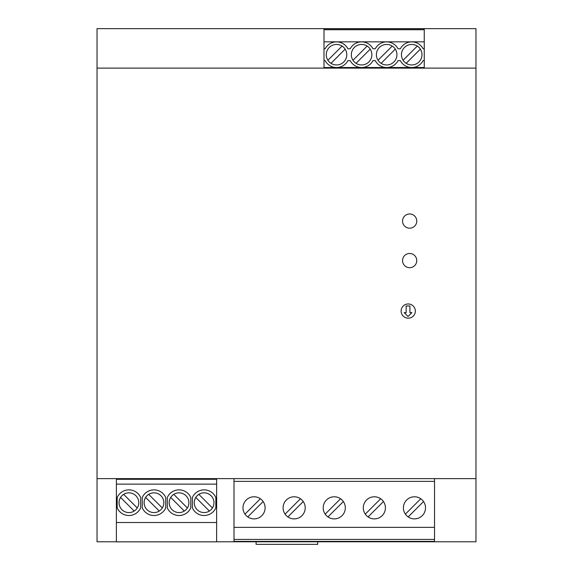 <?xml version="1.0" encoding="UTF-8"?>
<svg xmlns="http://www.w3.org/2000/svg" width="573" height="573" viewBox="0 0 573 573"><rect width="100%" height="100%" fill="white"/><g stroke="black" fill="none" stroke-linecap="round" stroke-linejoin="round"><path stroke-width="0.86" d="M424.256 41.836L323.996 41.836L323.996 48.784L325.149 48.784A12.828 12.828 0 0 1 347.911 48.784L350.218 48.784A12.828 12.828 0 0 1 372.973 48.784L375.279 48.784A12.828 12.828 0 0 1 398.042 48.784L400.341 48.784A12.828 12.828 0 0 1 423.103 48.784L424.256 48.784L424.256 28.65L97.038 28.65L97.038 541.786L116.376 541.786M361.599 67.528L323.996 67.528L323.996 60.623L325.149 60.623A12.828 12.828 0 0 0 347.911 60.623L350.218 60.623A12.828 12.828 0 0 0 372.973 60.623L375.279 60.623A12.828 12.828 0 0 0 398.042 60.623L400.341 60.623A12.828 12.828 0 0 0 423.103 60.623L424.256 60.623L424.256 67.528L361.599 67.528M434.52 541.786L434.52 541.392L233.999 541.392L233.999 541.786L475.962 541.786L475.962 28.65L424.256 28.65M402.547 221.078A7.105 7.105 0 0 1 409.652 213.973A7.105 7.105 0 0 1 416.757 221.078A7.105 7.105 0 0 1 409.652 228.183A7.105 7.105 0 0 1 402.547 221.078M401.129 311.075A7.105 7.105 0 0 1 408.234 303.969A7.105 7.105 0 0 1 415.339 311.075A7.105 7.105 0 0 1 408.234 318.18A7.105 7.105 0 0 1 401.129 311.075M402.547 260.586A7.105 7.105 0 0 1 409.652 253.481A7.105 7.105 0 0 1 416.757 260.586A7.105 7.105 0 0 1 409.652 267.691A7.105 7.105 0 0 1 402.547 260.586M97.038 68.123L475.962 68.123M97.038 478.627L475.962 478.627M323.996 41.836L323.996 28.65M424.256 29.717L323.996 29.717M409.91 312.65L409.91 305.975L406.157 305.975L406.157 312.65L404.187 312.65L408.033 316.497L411.88 312.65L409.91 312.65M190.795 507.857L190.795 497.529A12.828 12.828 0 0 0 167.309 497.529L167.309 507.857A12.828 12.828 0 0 0 190.795 507.857M187.385 507.972L173.777 494.37A9.87 9.87 112.5 0 1 182.823 493.597A9.87 9.87 22.5 0 1 179.041 512.577A9.87 9.87 22.5 0 1 175.259 511.825A9.87 9.87 112.5 0 1 173.784 494.37M175.259 511.825A9.87 9.87 22.5 0 1 179.041 492.837A9.87 9.87 22.5 0 1 182.816 493.589M170.711 497.443L184.313 511.044L170.711 497.443M116.376 478.627L116.376 479.286L216.637 479.286L216.637 478.627M233.999 478.627L434.52 478.627M370.222 49.142L356.041 63.331A10.264 10.264 0 0 0 371.856 54.7A10.264 10.264 0 0 0 361.599 44.436A10.264 10.264 0 0 0 356.041 63.331M323.996 28.772L424.256 28.772M327.906 60.258L342.088 46.076M403.098 60.258L417.28 46.076M420.353 49.142L406.164 63.331A10.264 10.264 0 0 0 421.986 54.7A10.264 10.264 0 0 0 411.722 44.436A10.264 10.264 0 0 0 406.164 63.331A10.264 10.264 0 0 0 421.986 54.7M376.397 54.7A10.264 10.264 0 0 0 391.574 63.71A10.264 10.264 0 0 0 386.66 44.436A10.264 10.264 0 0 0 376.397 54.7M326.266 54.7A10.264 10.264 0 0 0 341.444 63.71A10.264 10.264 0 0 0 336.53 44.436A10.264 10.264 0 0 0 326.266 54.7M424.256 48.784L424.256 60.623M323.996 48.784L323.996 60.623M345.161 49.142L330.972 63.331M378.03 60.258L392.219 46.076M424.256 67.528L424.256 68.123M395.284 49.142L381.102 63.331M352.968 60.258L367.15 46.076M323.996 68.123L323.996 67.528M216.637 541.786L233.999 541.786M317.686 541.786L317.686 544.35L256.11 544.35L256.11 541.786M233.999 481.384L434.52 481.384L434.52 527.361L233.999 527.361L233.999 478.827M434.52 481.384L434.52 478.827M368.074 516.925L383.452 501.547M420.761 498.754A11.052 11.052 0 0 0 403.413 507.836A11.052 11.052 0 0 0 414.465 518.887A11.052 11.052 0 0 0 420.761 498.754L405.383 514.131M265.106 507.836A11.052 11.052 0 0 0 248.926 498.044A11.052 11.052 0 0 0 254.054 518.887A11.052 11.052 0 0 0 265.106 507.836M305.208 507.836A11.052 11.052 0 0 0 289.028 498.044A11.052 11.052 0 0 0 294.157 518.887A11.052 11.052 0 0 0 305.208 507.836M345.311 507.836A11.052 11.052 0 0 0 329.131 498.044A11.052 11.052 0 0 0 334.26 518.887A11.052 11.052 0 0 0 345.311 507.836M385.414 507.836A11.052 11.052 0 0 0 369.234 498.044A11.052 11.052 0 0 0 374.362 518.887A11.052 11.052 0 0 0 385.414 507.836M247.758 516.925L263.136 501.547M260.35 498.754L244.972 514.131M287.861 516.925L303.246 501.547M300.453 498.754L285.075 514.131M434.52 527.361L434.52 539.415L233.999 539.415L233.999 541.392M434.52 539.415L434.52 541.392M327.964 516.925L343.349 501.547M340.555 498.754L325.178 514.131M380.658 498.754L365.28 514.131M408.177 516.925L423.554 501.547M233.999 527.361L233.999 539.415M216.637 479.286L216.637 541.85L116.376 541.85L116.376 479.286M116.376 484.135L216.637 484.135M116.376 522.512L216.637 522.512M137.255 507.972L123.653 494.37A9.87 9.87 112.5 0 1 128.925 492.844A9.87 9.87 22.5 0 1 134.182 511.052A9.87 9.87 22.5 0 1 119.227 500.781A9.87 9.87 22.5 0 1 128.911 492.837A9.87 9.87 112.5 0 1 132.692 493.597M117.178 497.529L117.178 507.857A12.828 12.828 0 0 0 140.664 507.857L140.664 497.529A12.828 12.828 0 0 0 117.178 497.529M125.136 511.825A9.87 9.87 112.5 0 1 120.581 497.443L134.182 511.044L120.581 497.443A9.87 9.87 112.5 0 1 123.653 494.37M165.733 507.857L165.733 497.529A12.828 12.828 0 0 0 142.247 497.529L142.247 507.857A12.828 12.828 0 0 0 165.733 507.857M153.972 512.577A9.87 9.87 22.5 0 1 145.628 497.436A9.87 9.87 22.5 0 1 163.649 504.634A9.87 9.87 22.5 0 1 153.972 512.577M150.205 511.825A9.87 9.87 112.5 0 1 153.987 492.844A9.87 9.87 112.5 0 1 157.754 493.597M145.642 497.443L159.251 511.044L145.642 497.443M148.715 494.37L162.317 507.972M204.103 492.837A9.87 9.87 22.5 0 1 212.447 507.979A9.87 9.87 22.5 0 1 194.426 500.781A9.87 9.87 22.5 0 1 204.103 492.837M215.856 507.857A12.828 12.828 0 0 1 192.37 507.857L192.37 497.529A12.828 12.828 0 0 1 215.856 497.529L215.856 507.857M200.335 511.825A9.87 9.87 112.5 0 1 204.117 492.844A9.87 9.87 112.5 0 1 207.884 493.597M209.381 511.044L195.773 497.443L209.381 511.044M198.845 494.37L212.447 507.972"/></g></svg>
